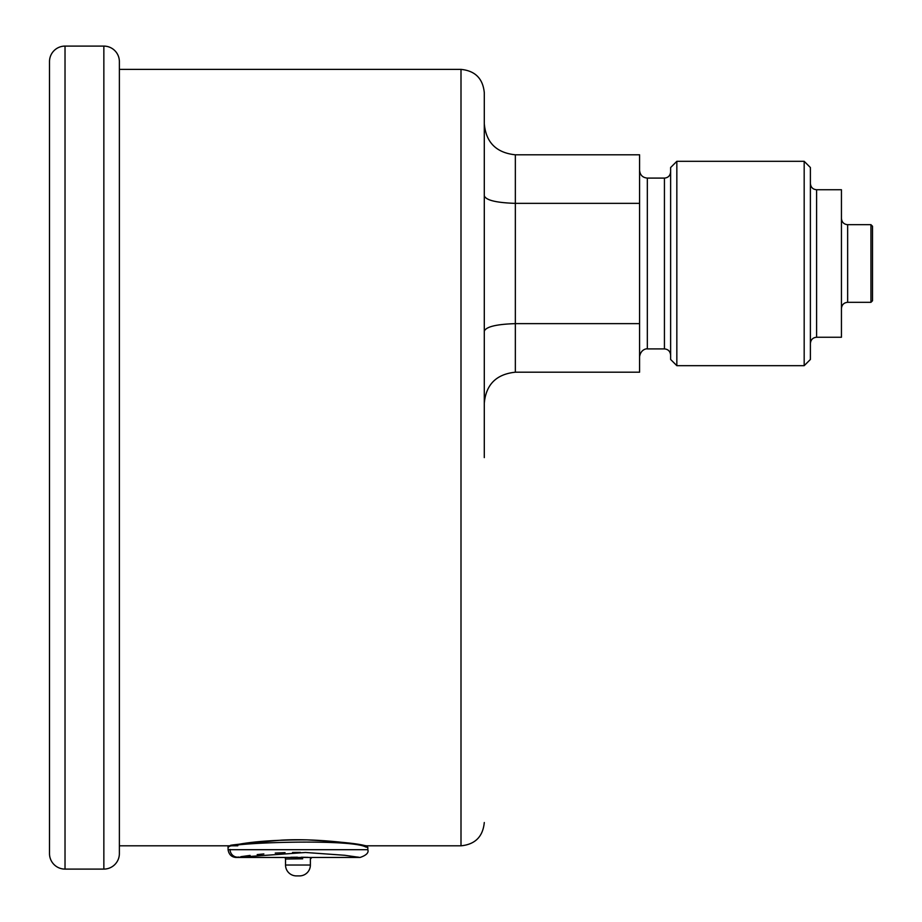 <?xml version="1.0" encoding="UTF-8"?>
<svg xmlns="http://www.w3.org/2000/svg" width="922" height="922" viewBox="0 0 922 922"><rect width="100%" height="100%" fill="white"/><g stroke="black" fill="none" stroke-linecap="round" stroke-linejoin="round"><path stroke-width="1.38" d="M670.628 359.465L670.628 167.527L676.84 161.315L676.84 365.677L670.628 359.465M804.18 161.315L810.392 167.527L810.392 359.465L804.18 365.677L804.18 161.315L676.84 161.315M872.5 300.768L870.944 302.324L870.944 224.68L872.5 226.224L872.5 300.768L872.5 240.204M816.604 337.256L841.44 337.256L841.44 189.736L816.604 189.736L816.604 337.256C812.858 337.59 810.795 339.665 810.392 343.468M484.292 457.6L484.292 92.684L484.292 457.6M484.292 123.744C485.963 142.449 496.324 152.798 515.352 154.804L639.58 154.804L639.58 323.634L515.352 323.634C496.324 324.244 485.963 326.768 484.292 331.182M639.58 323.634L639.58 372.2L515.352 372.2C496.324 374.194 485.963 384.543 484.292 403.248M639.58 203.359L515.352 203.359C496.324 202.748 485.963 200.235 484.292 195.81M103.852 46.1L65.024 46.1A15.524 15.524 0 0 0 49.5 61.624L49.5 853.576A15.524 15.524 0 0 0 65.024 869.1L103.852 869.1A15.524 15.524 0 0 0 119.376 853.576L119.376 61.624A15.524 15.524 0 0 0 103.852 46.1L103.852 869.1M302.693 858.808L285.532 859.016L285.532 865.032L310.38 865.032L310.38 859.016A1.556 1.556 92 0 1 311.924 857.46L310.38 859.016M308.052 857.345L301.264 857.23M297.426 857.218L290.822 857.276M364.513 845.486A1.556 1.51 -80.3 0 1 365.734 847.007C350.74 838.386 223.666 842.858 228.08 847.364L228.08 849.692L367.832 849.692L367.832 847.364L365.734 847.007L367.832 847.364L366.414 845.808L461 845.808L461 69.392L119.376 69.392M231.676 845.462C225.636 845.509 242.232 843.745 281.452 840.149C316.684 838.167 356.18 843.814 364.236 845.462M367.832 849.692C368.915 852.735 366.334 855.328 360.064 857.46L344.621 855.27L305.493 852.481L235.836 857.46C231.468 857.045 228.875 854.464 228.08 849.692M230.039 849.427A7.768 7.537 81.2 0 0 237.588 857.183L238.544 857.034M240.896 856.676L250.081 855.42M257.169 854.59L263.853 853.933M275.252 853.092L285.036 852.631M292.528 852.447L300.388 852.412M357.356 857.034L358.854 857.264M285.532 865.032A10.868 10.868 0 0 0 296.4 875.9L299.5 875.9A10.868 10.868 0 0 0 310.38 865.032M285.509 858.774L285.532 859.016A1.556 1.556 -92 0 0 283.976 857.46L360.064 857.46M664.428 178.096L647.336 178.096L647.336 348.908L664.428 348.908L664.428 178.096C668.162 177.762 670.225 175.687 670.628 171.884M870.944 224.68L847.652 224.68L847.652 302.324C843.918 302.647 841.844 304.721 841.44 308.524M515.352 154.804L515.352 372.2M65.024 46.1L65.024 869.1M816.604 189.736C812.858 189.402 810.795 187.339 810.392 183.524M847.652 224.68C843.918 224.346 841.844 222.271 841.44 218.468M647.336 178.096C642.622 177.635 640.041 175.042 639.58 170.328M870.944 302.324L847.652 302.324M804.18 365.677L676.84 365.677M461 845.808C475.141 844.437 482.909 836.669 484.292 822.516M237.795 845.808L119.376 845.808M461 69.392C475.141 70.775 482.909 78.531 484.292 92.684M647.336 348.908C647.682 348.597 640.94 348.516 639.58 356.664M664.428 348.908C668.162 349.242 670.225 351.305 670.628 355.12M235.836 857.46L284.207 857.472M366.276 845.808L364.49 845.486C356.353 843.399 337.233 841.532 307.13 839.884C278.202 839.769 255.313 841.256 238.452 844.345C220.784 847.537 232.724 844.437 228.08 847.364"/></g></svg>
